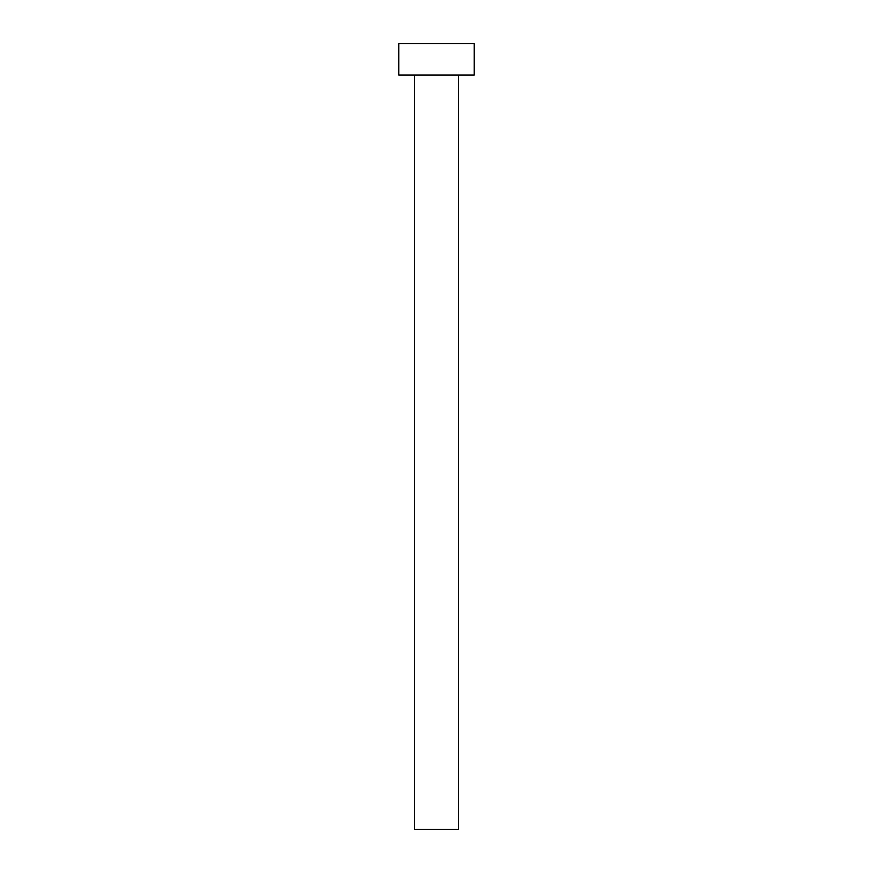 <?xml version="1.0" encoding="UTF-8"?>
<svg xmlns="http://www.w3.org/2000/svg" width="873" height="873" viewBox="0 0 873 873"><rect width="100%" height="100%" fill="white"/><g stroke="black" fill="none" stroke-linecap="round" stroke-linejoin="round"><path stroke-width="1.31" d="M414.5 75.078L414.5 829.35L458.5 829.35L458.5 75.078L458.5 829.35L414.5 829.35L414.5 75.078M398.786 43.65L398.786 75.078L474.214 75.078L474.214 43.65L398.786 43.65L398.786 75.078L474.214 75.078L474.214 43.65L398.786 43.65"/></g></svg>
